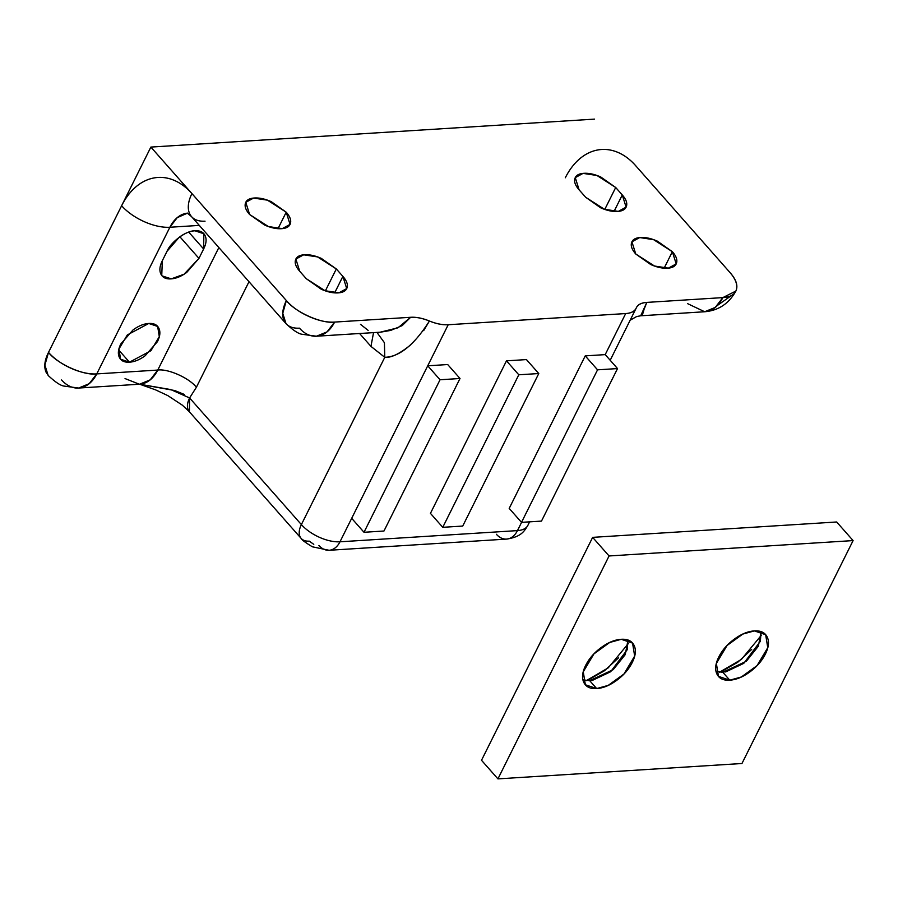 <?xml version="1.0" encoding="UTF-8"?>
<svg xmlns="http://www.w3.org/2000/svg" width="898" height="898" viewBox="0 0 898 898"><rect width="100%" height="100%" fill="white"/><g stroke="black" fill="none" stroke-linecap="round" stroke-linejoin="round"><path stroke-width="1.35" d="M410.173 345.259C399.386 353.969 390.922 357.976 384.782 357.314L370.953 346.381L373.546 332.619L370.953 346.381L359.593 333.506L370.953 346.381L384.782 357.314L301.38 524.589A29.982 14.536 26.5 0 0 339.983 541.797L517.461 530.606A29.982 14.536 26.5 0 0 527.901 525.319A29.982 14.536 -153.5 0 1 517.461 530.606A22.484 15.086 86.4 0 1 506.618 539.092A22.484 15.086 -93.6 0 0 517.461 530.606L521.581 522.355L517.461 530.606L339.983 541.797L427.729 365.8L447.698 364.543L460.012 378.496L440.042 379.764L427.729 365.8L440.042 379.764L364.004 532.278L351.69 518.326L364.004 532.278L383.962 531.021L460.012 378.496L447.698 364.543L427.729 365.8L448.203 324.739L625.682 313.559L605.207 354.62L585.238 355.877L509.2 508.403L521.514 522.355L509.2 508.403L585.238 355.877L597.552 369.83L585.238 355.877L605.207 354.62L617.521 368.573L597.552 369.83L521.514 522.355L541.483 521.098L617.521 368.573L605.207 354.62L625.682 313.559L448.203 324.739C442.613 325.098 436.349 323.852 429.424 321.013C422.498 318.173 416.234 316.938 410.644 317.286L334.617 322.079C326.962 322.562 318.42 320.698 308.991 316.5C299.573 312.302 292.03 306.993 286.361 300.572L150.875 147.081L594.566 119.12L150.875 147.081L121.623 205.743L150.875 147.081L191.925 193.586C186.481 187.424 180.509 182.979 173.988 180.262C167.477 177.535 160.922 176.749 154.333 177.883C147.743 179.028 141.615 182.002 135.946 186.829C130.277 191.656 125.507 197.964 121.623 205.743L48.503 352.398L121.623 205.743A37.469 18.162 26.5 0 0 169.879 227.25L96.76 373.905L157.767 370.066L218.854 247.556L157.767 370.066L96.76 373.905A37.469 25.144 86.4 0 1 78.687 388.048A37.469 25.144 86.4 0 1 61.614 379.977M460.012 378.496L383.962 531.021L364.004 532.278L440.042 379.764L460.012 378.496M278.01 228.664L286.215 212.197L290.054 224.388L282.264 228.631L268.39 226.543L249.622 214.51L264.562 225.016C270.781 227.789 276.416 229.024 281.467 228.698C286.518 228.384 289.515 226.61 290.436 223.389C291.367 220.167 289.964 216.44 286.215 212.197L271.275 201.68C265.056 198.907 259.421 197.683 254.37 197.998C249.318 198.323 246.321 200.097 245.401 203.318C244.469 206.54 245.872 210.267 249.622 214.51L245.783 202.319L253.573 198.065L267.447 200.164L286.215 212.197L278.01 228.664M664.15 268.154L672.355 251.698L676.194 263.877L668.404 268.132L654.53 266.033L635.75 253.999L650.702 264.517C656.921 267.29 662.556 268.513 667.607 268.199C672.658 267.873 675.655 266.111 676.576 262.889C677.507 259.657 676.104 255.93 672.355 251.698L657.415 241.18C651.196 238.408 645.561 237.184 640.51 237.499C635.458 237.813 632.461 239.586 631.541 242.808C630.609 246.03 632.012 249.756 635.75 253.999L631.923 241.809L639.713 237.566L653.587 239.654L672.355 251.698L664.15 268.154M162.111 275.888L171.271 278.863L184.09 274.204L198.952 258.377L179.892 236.78L198.952 258.377L203.633 248.982L188.748 232.122L203.633 248.982L198.952 258.377L186.762 272.397C181.306 276.404 176.053 278.571 171.002 278.885C165.939 279.199 162.572 277.583 160.888 274.036C159.193 270.478 159.687 266.021 162.347 260.678L167.028 251.294L179.218 237.263C184.674 233.267 189.927 231.1 194.978 230.786L203.868 233.772L203.633 248.982C206.293 243.639 206.787 239.194 205.092 235.635C203.408 232.077 200.041 230.46 194.978 230.786C186.357 230.483 170.99 241.764 167.028 251.294L162.347 260.678L161.741 275.473M118.716 350.007L129.469 362.186L120.579 359.189L118.929 349.019L127.336 334.92L148.765 323.471C153.827 323.145 157.195 324.773 158.89 328.32C160.574 331.878 160.091 336.323 157.419 341.678L145.229 355.698C139.774 359.705 134.52 361.872 129.469 362.186C124.407 362.5 121.039 360.884 119.355 357.337C117.66 353.778 118.154 349.322 120.815 343.979L133.005 329.959C138.46 325.952 143.714 323.785 148.765 323.471L157.655 326.457L159.305 336.638L150.909 350.736L129.469 362.186L118.716 350.007M617.678 152.29C624.2 155.017 630.172 159.462 635.616 165.625L730.052 272.61C735.72 279.031 737.842 284.677 736.439 289.56L735.855 291.075L722.845 297.608L715.268 307.408L704.672 311.752L687.688 303.692M170.99 245.154L174.538 241.225M526.452 359.582L506.483 360.839L430.445 513.364L506.483 360.839L526.452 359.582L538.766 373.534L518.797 374.792L506.483 360.839L518.797 374.792L442.759 527.317L430.445 513.364L442.759 527.317L462.728 526.06L538.766 373.534L526.452 359.582M565.313 177.782A74.949 50.288 86.4 0 1 635.616 165.625L730.052 272.61C735.552 278.997 737.685 284.644 736.439 289.56C735.035 294.443 730.501 297.126 722.845 297.608L646.818 302.401C641.228 302.761 637.703 304.613 636.244 307.98C634.796 311.348 631.272 313.2 625.682 313.559A29.982 14.536 -153.5 0 0 636.098 308.306M336.312 268.94L321.372 258.433C315.153 255.661 309.507 254.426 304.456 254.751C299.404 255.066 296.419 256.839 295.487 260.061C294.555 263.282 295.958 267.009 299.708 271.252L306.274 278.694L321.215 289.212C327.433 291.985 333.068 293.208 338.119 292.894C343.182 292.568 346.168 290.795 347.099 287.573C348.031 284.352 346.617 280.625 342.879 276.382L336.312 268.94L325.39 290.851L336.312 268.94L342.879 276.382L346.707 288.572L338.928 292.827L325.042 290.728L306.274 278.694L299.708 271.252L295.869 259.062L303.659 254.819L317.544 256.907L336.312 268.94M615.702 187.502L600.762 176.985C594.543 174.223 588.908 172.988 583.857 173.314C578.795 173.628 575.809 175.402 574.877 178.623C573.945 181.845 575.36 185.572 579.098 189.815L585.664 197.257L600.605 207.775C606.824 210.547 612.47 211.771 617.521 211.445C622.572 211.131 625.558 209.357 626.49 206.136C627.421 202.914 626.018 199.188 622.269 194.945L615.702 187.502L604.781 209.414L615.702 187.502L622.269 194.945L626.108 207.135L618.318 211.389L604.433 209.29L585.664 197.257L579.098 189.815L575.27 177.624L583.049 173.381L596.934 175.469L615.702 187.502M49.289 376.689L46.281 372.625C43.721 367.237 44.462 360.502 48.503 352.398L44.9 365.093L48.144 375.454C55.249 382.077 60.525 385.612 63.994 386.073L78.597 388.048L89.194 383.704L96.76 373.905C83.963 375.813 57.416 363.982 48.503 352.398A37.469 18.162 26.5 0 0 96.76 373.905L169.879 227.25A37.469 18.162 -153.5 0 1 121.623 205.743A74.949 50.288 -93.6 0 1 191.925 193.586A37.469 21.024 138.6 0 0 191.454 216.519A37.469 21.024 -41.4 0 1 191.925 193.586L286.361 300.572L282.758 313.267L285.991 323.617L191.566 216.643L187.166 213.039M187.435 213.163L177.198 217.664L169.879 227.25L199.289 225.398L169.879 227.25A37.469 25.144 86.4 0 1 187.199 213.185M301.099 538.34A22.484 12.617 -41.4 0 1 301.38 524.589A22.484 12.617 138.6 0 0 301.099 538.34A22.484 12.617 -41.4 0 0 309.238 541.135L313.772 544.323M529.629 521.839L527.867 525.375C524.23 531.313 521.222 536.869 506.562 539.092L329.083 550.283L312.414 546.815C305.365 542.572 301.616 539.777 301.156 538.418L189.388 411.789L189.601 397.96L301.38 524.589A29.982 14.536 -153.5 0 0 339.983 541.797A22.484 15.086 86.4 0 1 329.139 550.272A22.484 15.086 -93.6 0 0 339.983 541.797L448.203 324.739A29.982 14.536 -153.5 0 1 429.424 321.013C414.382 344.765 399.498 356.865 384.782 357.314L384.411 342.699L376.947 332.406L384.411 342.699L384.782 357.314L301.38 524.589L189.601 397.96L196.381 387.274L249.004 281.714L196.381 387.274C189.242 378.002 168.016 368.539 157.767 370.066C168.016 368.539 189.242 378.002 196.381 387.274L189.601 397.96A22.484 12.617 138.6 0 0 189.321 411.711M733.745 293.938L717.412 305.443M704.773 311.752A37.469 25.144 -93.6 0 0 722.845 297.608L646.818 302.401L644.135 309.181M643.799 310.371L642.53 314.524M139.695 384.198A37.469 25.144 -93.6 0 0 157.767 370.066L150.202 379.854L139.594 384.209L78.597 388.048M316.444 336.222L380.449 332.193L390.72 330.408L402.181 325.615L410.644 317.286L334.617 322.079A37.469 25.144 86.4 0 1 316.545 336.211A37.469 25.144 86.4 0 1 299.461 328.152A37.469 21.024 -41.4 0 1 285.89 323.493A37.469 21.024 -41.4 0 1 286.361 300.572C295.274 312.156 321.81 323.987 334.617 322.079L327.04 331.878L316.444 336.222L301.829 334.236C298.136 333.629 292.86 330.094 285.991 323.617M205.036 221.177A37.469 21.024 -41.4 0 1 191.454 216.519M184.315 394.435L174.706 390.529L139.426 384.209M125.035 378.574L139.067 384.108M329.139 550.272A22.484 15.086 86.4 0 1 318.891 545.434M189.601 397.96L170.699 389.552L139.527 384.209M380.157 332.204L397.982 327.804L410.644 317.286C416.257 316.994 422.52 318.24 429.424 321.013L423.643 330.644M635.907 308.665L636.368 307.722M506.618 539.092A22.484 15.086 86.4 0 1 496.37 534.254M360.468 324.313L368.146 330.385M636.244 307.98C637.782 304.669 641.307 302.817 646.818 302.401L640.689 315.793L704.672 311.752C718.479 310.551 728.873 303.659 735.855 291.075M171.159 244.929L174.291 241.472M614.064 211.412L622.269 194.945L614.064 211.412M334.673 292.849L342.879 276.382L334.673 292.849M761.077 631.608L760.359 641.295L743.769 663.353L725.651 671.929L716.02 671.457L722.8 672.276L729.782 680.179L718.467 676.374L716.368 663.42L727.066 645.482L742.792 634.089L754.354 630.901C747.922 631.305 741.232 634.055 734.283 639.163C727.335 644.259 722.16 650.208 718.77 657.01C715.38 663.813 714.763 669.481 716.907 674.005C719.062 678.529 723.35 680.583 729.782 680.179C736.214 679.775 742.904 677.025 749.852 671.929C756.801 666.832 761.964 660.872 765.365 654.07C768.755 647.267 769.373 641.61 767.229 637.086C765.074 632.562 760.786 630.497 754.354 630.901L765.668 634.706L767.768 647.671L757.07 665.609L741.344 676.991L729.782 680.179L722.8 672.276L746.328 661.265L758.361 646.201L761.1 631.709M582.948 679.853L589.694 680.662L582.914 679.842M627.971 640.005L627.253 649.681L610.651 671.738L592.545 680.314L589.694 680.662L596.676 688.564L585.361 684.759L583.262 671.805L593.96 653.867L609.686 642.474L621.248 639.297C614.816 639.702 608.126 642.452 601.177 647.548C594.229 652.644 589.054 658.593 585.664 665.396C582.274 672.198 581.657 677.867 583.801 682.39C585.956 686.914 590.244 688.979 596.676 688.564C603.108 688.16 609.798 685.41 616.746 680.314C623.695 675.217 628.858 669.268 632.259 662.466C635.649 655.663 636.267 649.995 634.123 645.471C631.968 640.947 627.68 638.882 621.248 639.297L632.562 643.103L634.662 656.056L623.964 673.994L608.227 685.387L596.676 688.564L589.694 680.662L613.222 669.65L625.255 654.586L627.994 640.094M609.069 555.963L853.1 540.585L741.961 763.502L497.93 778.88L609.069 555.963L592.646 537.363L836.678 521.985L592.646 537.363L481.508 760.28L592.646 537.363L609.069 555.963L853.1 540.585L836.678 521.985L853.1 540.585L741.961 763.502L497.93 778.88L609.069 555.963M588.774 679.685L604.59 670.683L618.565 657.819M721.88 671.3L737.696 662.297L751.671 649.434M481.508 760.28L497.93 778.88L481.508 760.28M586.383 680.605L608.238 667.843L628.308 643.597M719.489 672.22L741.344 659.458L761.414 635.212M538.766 373.534L462.728 526.06L442.759 527.317L518.797 374.792L538.766 373.534M617.521 368.573L541.483 521.098L521.514 522.355L597.552 369.83L617.521 368.573M189.377 411.778L182.373 405.189L167.847 395.625L155.556 389.855L140.762 384.602M636.087 308.328L610.191 360.266M640.689 315.793L636.637 316.545L630.149 320.227M764.916 633.865L765.668 634.706M631.81 642.25L632.562 643.103"/></g></svg>
